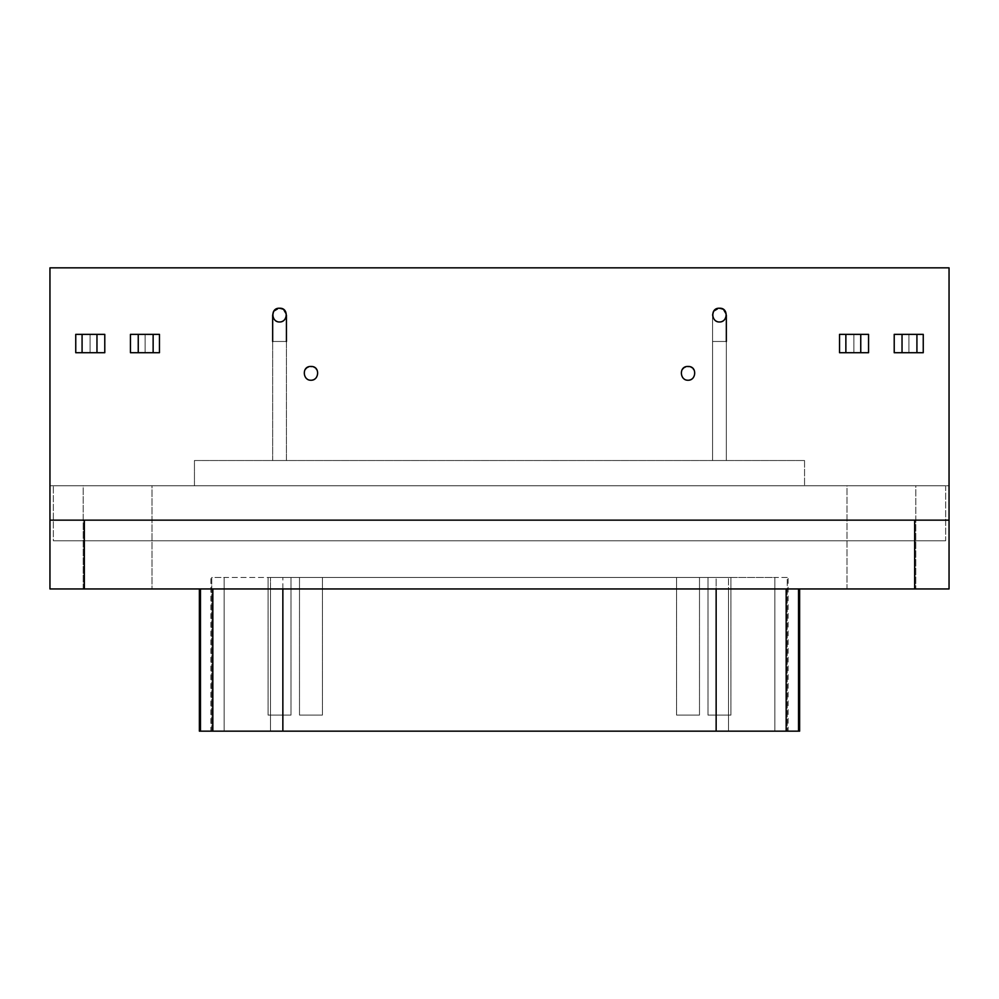 <?xml version="1.0" encoding="UTF-8"?>
<svg xmlns="http://www.w3.org/2000/svg" width="999" height="999" viewBox="0 0 999 999"><rect width="100%" height="100%" fill="white"/><g stroke="black" fill="none" stroke-linecap="round" stroke-linejoin="round"><path stroke-width="0.75" stroke-dasharray="5 3.75" d="M722.901 309.141L726.335 315.097C725.699 319.555 723.413 321.853 719.455 321.978C727.821 322.34 728.845 307.742 719.455 308.216C710.064 307.742 711.101 322.34 719.455 321.978C727.821 322.34 728.845 307.742 719.455 308.216C728.845 307.742 727.821 322.34 719.455 321.978C711.101 322.34 710.064 307.742 719.455 308.216C715.034 308.928 712.749 311.226 712.574 315.097C712.749 318.968 715.034 321.253 719.455 321.978C715.034 321.253 712.749 318.968 712.574 315.097L712.574 341.471L712.574 315.097M282.979 309.141L286.426 315.097C285.789 319.555 283.491 321.853 279.545 321.978C287.899 322.34 288.936 307.742 279.545 308.216C270.155 307.742 271.179 322.34 279.545 321.978C287.899 322.34 288.936 307.742 279.545 308.216C288.936 307.742 287.899 322.34 279.545 321.978C271.179 322.34 270.155 307.742 279.545 308.216C275.125 308.928 272.827 311.226 272.665 315.097C272.827 318.968 275.125 321.253 279.545 321.978C275.125 321.253 272.827 318.968 272.665 315.097L272.665 341.471L286.426 341.471L272.665 341.471L286.426 341.471L286.426 460.514L272.665 460.514L272.665 341.471L272.665 460.514L286.426 460.514L286.426 341.471L272.665 341.471M693.993 369.905C695.816 375.549 693.818 378.983 688.036 380.232C696.39 380.594 697.427 366.009 688.036 366.471C678.646 366.009 679.682 380.594 688.036 380.232C682.242 378.983 680.257 375.549 682.08 369.905L682.579 369.155M316.92 369.905C318.743 375.549 316.758 378.983 310.964 380.232C319.318 380.594 320.354 366.009 310.964 366.471C301.573 366.009 302.61 380.594 310.964 380.232C305.182 378.983 303.184 375.549 305.007 369.905L305.507 369.155M145.13 334.365L130.444 334.365L145.13 334.365L145.13 352.709L145.13 334.365L159.465 334.365L145.13 334.365L145.13 352.709L145.13 334.365M159.465 352.709L145.13 352.709L159.465 352.709M138.249 334.365L138.249 352.709L138.249 334.365M130.444 352.709L145.13 352.709L130.444 352.709M96.965 352.709L96.965 334.365L96.965 352.709M90.085 352.709L75.749 352.709L90.085 352.709L90.085 334.365L90.085 352.709L104.783 352.709L90.085 352.709L90.085 334.365L90.085 352.709M75.749 334.365L90.085 334.365L75.749 334.365M104.783 334.365L90.085 334.365L104.783 334.365M908.915 334.365L894.217 334.365L908.915 334.365L908.915 352.709L908.915 334.365L923.251 334.365L908.915 334.365L908.915 352.709L908.915 334.365M923.251 352.709L908.915 352.709L923.251 352.709M902.035 334.365L902.035 352.709L902.035 334.365M894.217 352.709L908.915 352.709L894.217 352.709M860.751 352.709L860.751 334.365L860.751 352.709M853.87 352.709L839.535 352.709L853.87 352.709L853.87 334.365L853.87 352.709L868.556 352.709L853.87 352.709L853.87 334.365L853.87 352.709M839.535 334.365L853.87 334.365L839.535 334.365M868.556 334.365L853.87 334.365L868.556 334.365M299.5 715.097L322.427 715.097L299.5 715.097L322.427 715.097L322.427 577.484L299.5 577.484L299.5 715.097L299.5 577.484L322.427 577.484L322.427 715.097L299.5 715.097M676.573 715.097L699.5 715.097L676.573 715.097L699.5 715.097L699.5 577.484L676.573 577.484L676.573 715.097L676.573 577.484L699.5 577.484L699.5 715.097L676.573 715.097M268.069 715.097L291.009 715.097L268.069 715.097L291.009 715.097L291.009 577.484L268.069 577.484L268.069 715.097L268.069 577.484L291.009 577.484L291.009 715.097L268.069 715.097M707.991 715.097L730.931 715.097L707.991 715.097L730.931 715.097L730.931 577.484L707.991 577.484L707.991 715.097L707.991 577.484L730.931 577.484L730.931 715.097L707.991 715.097M787.249 577.484L716.146 577.484L774.874 577.484L774.874 731.156L716.146 731.156L716.146 577.484L282.854 577.484L282.854 731.156L210.851 731.156L210.851 577.484L211.751 577.484L211.751 731.156L787.249 731.156L774.874 731.156L774.874 577.484L787.249 577.484L787.249 731.156L787.249 577.484L788.149 577.484L788.149 731.156L728.521 731.156L728.521 577.484L728.521 731.156L798.538 731.156L270.479 731.156L270.479 577.484L270.479 731.156L728.521 731.156L728.521 588.948L798.538 588.948L200.462 588.948L728.521 588.948L728.521 731.156L211.751 731.156L211.751 577.484L224.126 577.484L224.126 731.156L224.126 577.484L282.854 577.484L211.751 577.484M728.521 577.484L270.479 577.484L728.521 577.484M707.991 577.484L725.187 577.484C732.504 577.484 732.504 577.484 725.187 577.484L707.991 577.484M268.069 577.484L285.277 577.484C292.595 577.484 292.595 577.484 285.277 577.484L268.069 577.484M676.573 577.484L693.768 577.484C701.086 577.484 701.086 577.484 693.768 577.484L676.573 577.484M299.5 577.484L316.695 577.484C324.013 577.484 324.013 577.484 316.695 577.484L299.5 577.484M282.854 577.484L716.146 577.484L716.146 731.156L282.854 731.156L282.854 577.484M200.462 731.156L270.479 731.156L270.479 588.948L270.479 731.156L200.462 731.156M211.751 731.156L787.249 731.156M945.653 485.739L945.653 540.784L53.347 540.784L53.347 485.739L949.05 485.739L949.05 588.948L84.353 588.948L84.353 540.784L914.647 540.784L914.647 588.948L914.647 540.784L53.347 540.784L945.653 540.784L914.647 540.784L945.653 540.784L945.653 485.739L49.95 485.739L49.95 267.844L949.05 267.844L49.95 267.844L49.95 485.739L84.453 485.739L49.95 485.739L53.347 485.739L53.347 540.784L84.353 540.784L84.353 588.948L49.95 588.948L49.95 485.739L49.95 588.948L949.05 588.948L949.05 485.739L914.547 485.739L915.796 485.739L915.796 588.948L846.99 588.948L846.99 485.739L914.547 485.739L194.443 485.739L194.443 460.514L804.557 460.514L194.443 460.514L194.443 485.739L194.443 460.514L804.557 460.514L804.557 485.739L804.557 460.514L804.557 485.739L804.557 460.514L194.443 460.514L194.443 485.739L84.453 485.739L152.01 485.739L152.01 588.948L83.204 588.948L83.204 485.739L152.01 485.739L83.204 485.739L83.204 588.948L152.01 588.948L152.01 485.739L915.796 485.739L846.99 485.739L846.99 588.948L915.796 588.948L915.796 485.739L914.547 485.739L945.653 485.739M286.426 315.097L286.426 341.471M285.502 311.651C287.312 317.282 285.327 320.729 279.545 321.978C273.751 320.729 271.765 317.282 273.589 311.651C271.765 317.282 273.751 320.729 279.545 321.978C285.327 320.729 287.312 317.282 285.502 311.651C281.531 307.267 277.56 307.267 273.589 311.651L279.545 308.216M726.335 315.097L726.335 341.471L712.574 341.471L726.335 341.471L726.335 460.514L712.574 460.514L712.574 341.471L726.335 341.471L712.574 341.471L712.574 460.514L726.335 460.514L726.335 341.471M725.411 311.651C727.235 317.282 725.249 320.729 719.455 321.978C713.673 320.729 711.688 317.282 713.498 311.651C711.688 317.282 713.673 320.729 719.455 321.978C725.249 320.729 727.235 317.282 725.411 311.651C721.44 307.267 717.469 307.267 713.498 311.651L719.455 308.216M712.574 460.514L722.901 460.514C727.284 460.514 727.284 460.514 722.901 460.514L712.574 460.514M272.665 460.514L282.979 460.514C287.375 460.514 287.375 460.514 282.979 460.514L272.665 460.514M949.05 267.844L949.05 485.739L949.05 267.844M915.796 588.948L846.99 588.948L915.796 588.948M152.01 588.948L83.204 588.948L152.01 588.948M282.854 588.948L798.538 588.948L282.854 588.948M949.05 520.142L49.95 520.142L949.05 520.142M306.381 368.219L307.255 367.557M308.416 366.958L310.239 366.508M312.35 366.608L314.048 367.195M314.71 367.582L315.434 368.119M683.441 368.219L684.327 367.557M685.489 366.958L687.312 366.508M689.422 366.608L691.121 367.195M691.783 367.582L692.507 368.119M273.589 311.651L274.088 310.901M274.95 309.965L275.836 309.29M276.998 308.703L278.821 308.254M280.931 308.354L282.63 308.941M283.279 309.315L284.003 309.865M713.498 311.651L713.998 310.901M714.872 309.965L715.746 309.29M716.907 308.703L718.731 308.254M720.853 308.354L722.539 308.941M723.201 309.315L723.925 309.865"/><path stroke-width="1.5" d="M719.455 321.978C727.821 322.34 728.845 307.742 719.467 308.216C710.064 307.742 711.101 322.34 719.455 321.978C711.101 322.34 710.064 307.742 719.455 308.216C728.845 307.742 727.821 322.34 719.455 321.978M279.545 321.978C287.899 322.34 288.923 307.742 279.545 308.216C270.155 307.742 271.191 322.34 279.545 321.978C271.179 322.34 270.155 307.742 279.545 308.216C288.936 307.742 287.899 322.34 279.545 321.978M688.036 380.232C696.39 380.594 697.414 365.996 688.036 366.471C678.646 365.996 679.682 380.594 688.036 380.232C679.682 380.594 678.646 366.009 688.036 366.471C697.427 366.009 696.39 380.594 688.036 380.232M310.964 380.232C319.33 380.594 320.342 365.996 310.964 366.471C301.573 365.996 302.61 380.594 310.964 380.232C302.61 380.594 301.573 366.009 310.964 366.471C320.354 366.009 319.318 380.594 310.964 380.232M130.444 334.365L159.465 334.365L159.465 352.709L159.465 334.365L153.134 334.365L153.134 352.709L159.465 352.709L153.134 352.709L153.134 334.365L138.249 334.365L138.249 352.709L153.134 352.709L138.249 352.709L138.249 334.365L130.444 334.365L130.444 352.709L138.249 352.709L130.444 352.709L130.444 334.365M96.965 334.365L96.965 352.709L96.965 334.365L82.08 334.365L82.08 352.709L104.783 352.709L104.783 334.365L96.965 334.365L104.783 334.365L104.783 352.709L82.08 352.709L82.08 334.365L75.749 334.365L75.749 352.709L82.08 352.709L75.749 352.709L75.749 334.365L96.965 334.365M894.217 334.365L923.251 334.365L923.251 352.709L923.251 334.365L916.92 334.365L916.92 352.709L923.251 352.709L916.92 352.709L916.92 334.365L902.035 334.365L902.035 352.709L916.92 352.709L902.035 352.709L902.035 334.365L894.217 334.365L894.217 352.709L902.035 352.709L894.217 352.709L894.217 334.365M860.751 334.365L860.751 352.709L860.751 334.365L845.866 334.365L845.866 352.709L868.556 352.709L868.556 334.365L860.751 334.365L868.556 334.365L868.556 352.709L845.866 352.709L845.866 334.365L839.535 334.365L839.535 352.709L845.866 352.709L839.535 352.709L839.535 334.365L860.751 334.365M716.146 731.156L200.462 731.156L200.462 588.948L200.462 731.156L212.837 731.156L212.837 588.948L212.837 731.156L282.854 731.156L282.854 588.948L282.854 731.156L786.163 731.156L716.146 731.156L716.146 588.948L716.146 731.156M798.538 731.156L786.163 731.156L786.163 588.948L786.163 731.156L798.538 731.156L798.538 588.948L798.538 731.156L799.625 731.156L799.625 588.948M199.375 588.948L199.375 731.156L200.462 731.156M49.95 267.844L949.05 267.844L949.05 588.948L914.647 588.948L914.647 520.142L84.353 520.142L84.353 588.948L914.647 588.948L49.95 588.948L84.353 588.948L84.353 520.142L914.647 520.142L914.647 588.948L949.05 588.948L949.05 520.142L914.647 520.142L949.05 520.142L949.05 267.844L49.95 267.844L49.95 520.142L84.353 520.142L49.95 520.142L49.95 588.948L49.95 267.844M272.665 341.471L272.665 315.097L273.589 311.651M279.545 308.216L282.979 309.141M286.426 341.471L286.426 315.097M712.574 315.097L713.498 311.651M719.455 308.216L722.901 309.141M726.335 341.471L726.335 315.097M305.507 369.155L306.381 368.219M307.255 367.557L308.416 366.958M310.239 366.508L312.35 366.608M314.048 367.195L314.71 367.582M315.971 368.631L316.92 369.905M682.579 369.155L683.441 368.219M684.327 367.557L685.489 366.958M687.312 366.508L689.422 366.608M691.121 367.195L691.783 367.582M693.044 368.631L693.993 369.905M274.088 310.901L274.95 309.965M275.836 309.29L276.998 308.703M278.821 308.254L280.931 308.354M282.63 308.941L283.279 309.315M284.553 310.377L285.502 311.651M713.998 310.901L714.872 309.965M715.746 309.29L716.907 308.703M718.731 308.254L720.853 308.354M722.539 308.941L723.201 309.315M724.475 310.377L725.411 311.651"/></g></svg>
